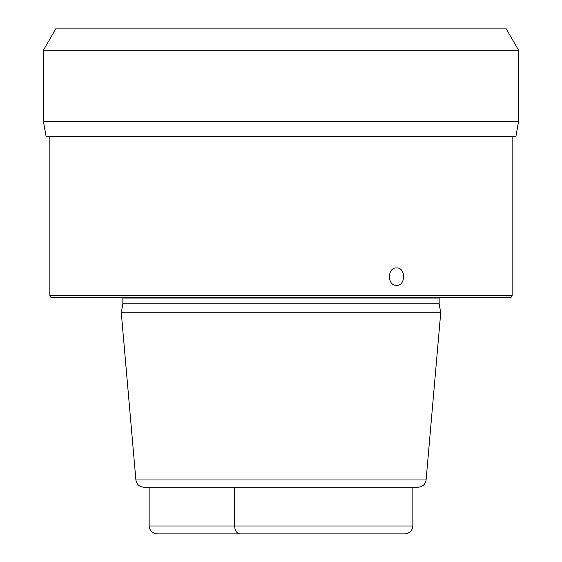 <?xml version="1.0" encoding="UTF-8"?>
<svg xmlns="http://www.w3.org/2000/svg" width="562" height="562" viewBox="0 0 562 562"><rect width="100%" height="100%" fill="white"/><g stroke="black" fill="none" stroke-linecap="round" stroke-linejoin="round"><path stroke-width="0.84" d="M149.148 487.198L149.148 525.983C149.604 530.746 152.372 533.387 157.458 533.9L404.542 533.9C409.628 533.387 412.396 530.746 412.852 525.983L412.852 487.198L418.212 487.198L143.788 487.198L412.852 487.198M355.837 533.9L404.542 533.9M149.148 525.983L234.621 525.983C234.937 530.746 236.735 533.387 240.023 533.9M412.852 525.983L234.621 525.983L234.621 487.198M135.899 479.976L121.273 312.739L440.727 312.739L426.101 479.976L135.899 479.976C136.664 484.409 139.299 486.818 143.788 487.198M440.727 312.739L439.147 303.761L122.853 303.761L121.273 312.739M512.13 295.647L49.87 295.647L50.784 297.228L511.216 297.228L512.13 295.647L512.13 136.32M396.568 285.356C387.099 286.093 387.092 267.21 396.568 267.941C405.89 267.266 405.876 286.037 396.568 285.356M43.443 121.504L518.557 121.504L515.951 136.32L46.049 136.32L43.443 121.504L43.407 50.25L518.593 50.25L505.814 28.1L518.593 50.25L518.557 121.504L518.593 50.25M505.814 28.1L56.186 28.1L43.407 50.25M122.853 303.761L122.853 298.022L439.147 298.022L439.245 297.228M426.101 479.976C425.336 484.409 422.701 486.818 418.212 487.198M439.147 303.761L439.147 298.022M122.853 298.022L122.755 297.228M49.87 295.647L49.87 136.32"/></g></svg>
